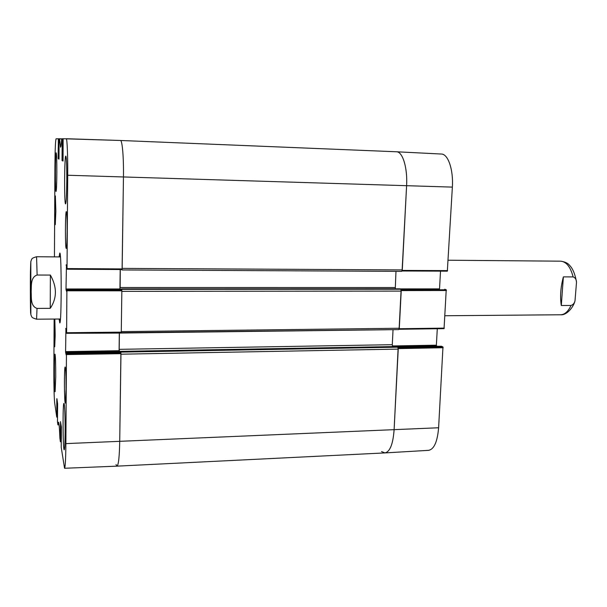 <?xml version="1.0" encoding="UTF-8"?>
<svg xmlns="http://www.w3.org/2000/svg" width="607" height="607" viewBox="0 0 607 607"><rect width="100%" height="100%" fill="white"/><g stroke="black" fill="none" stroke-linecap="round" stroke-linejoin="round"><path stroke-width="0.91" d="M115.998 464.56L116.992 466.146C118.494 465.205 119.404 456.972 119.723 441.448L120.96 354.192L398.238 349.101L397.737 347.189L120.808 352.113L120.93 352.933M120.808 352.113L120.482 351.468L120.421 351.916M119.594 351.931L119.184 349.344L119.412 332.742M120.907 332.727L398.746 329.601L399.307 328.258L401.212 291.094L400.703 289.236L121.688 289.342L121.81 290.093M66.891 289.979L66.687 289.387L121.332 289.364L121.787 290.017L66.891 289.979L66.603 333.319L121.112 333.068M399.307 328.258L121.279 331.619L121.84 291.352L401.212 291.094M121.688 289.342L121.37 288.886L121.301 289.364M120.14 289.364L120.285 269.546M121.643 269.554L121.961 269.948L401.69 271.367L402.289 269.918L406.599 185.712C407.661 167.798 402.623 151.553 396.454 151.773L396.492 151.773C402.646 151.606 407.654 167.835 406.599 185.712L402.077 270.972L447.329 271.17L452.367 187.108C453.512 169.725 448.072 153.912 441.372 154.034L396.561 151.78M122.106 269.538L121.984 269.963M402.289 269.918L122.166 268.393L123.456 176.978C123.775 157.501 122.265 140.027 120.429 140.475L66.239 138.73C67.134 138.237 67.863 155.726 67.703 175.241L67.028 269.212L122.09 269.554L123.456 176.978C123.775 157.494 122.265 140.012 120.429 140.475L396.454 151.773M122.007 269.948L401.69 271.367M395.976 271.337L395.286 288.818M399.573 288.826L400.703 289.236M121.142 333.038L398.746 329.601M393.04 329.669L392.281 344.693L392.926 346.673M396.606 346.62L397.737 347.189M66.459 353.729L66.262 352.887L120.459 351.931L120.907 352.842L66.459 353.729L65.882 443.611C65.723 459.15 65.283 467.375 64.554 468.27L116.992 466.146L384.906 452.913C389.952 451.858 393.025 444.149 394.11 429.771L398.238 349.101M30.972 290.647L30.707 269.038L30.707 306.892L30.972 290.647M50.237 308.333L37.027 308.409C30.282 306.194 31.518 297.453 31.169 291.755C31.541 286.064 30.327 277.278 37.126 275.024L50.389 275.07L50.237 308.333C57.05 298.196 57.104 287.103 50.389 275.07M563.379 276.875L573.129 276.913C575.33 277.756 576.453 279.569 576.506 282.346L575.019 300.67C574.48 303.166 573.152 304.76 571.028 305.458L561.3 305.511L563.379 276.875C560.61 287.24 559.92 296.785 561.3 305.511M61.239 441.274L60.427 441.297L60.404 441.759L59.896 438.201C59.478 427.73 59.008 422.389 58.484 422.176L57.915 424.885L57.468 421.911L57.627 403.814L56.914 398.716M60.404 441.759L61.231 441.706M60.427 441.297L60.472 433.891L61.375 433.861M61.383 433.072L60.45 433.11L60.472 433.891M60.45 433.11L61.383 432.852M61.39 432.063L60.396 432.108L60.419 432.89M60.396 432.108L60.556 421.683M61.33 438.808L61.39 426.933L60.457 421.69M64.554 468.27L61.231 447.359L61.284 438.58M66.186 354.875L66.262 352.887M66.178 354.875L65.609 352.462L119.139 351.521L119.078 350.702L65.586 351.635L65.609 352.462M65.586 351.635L65.928 328.433M66.922 290.799L121.848 290.821L121.271 332.143L121.203 332.727L66.603 333.319L65.738 328.433M120.201 269.538L119.936 288.962L66.004 288.978L66.034 289.774L66.611 291.504L66.687 289.38L121.324 289.364M66.004 288.978L66.451 265.388M122.083 269.554L67.036 269.212L66.778 266.2L66.201 264.758L66.163 265.38M63.075 159.96L62.043 159.922L62.066 160.597L63.037 161.045L63.136 138.745L120.429 140.475M62.043 159.922L62.111 148.723L63.143 148.761M63.052 147.455L62.21 147.425L62.111 148.723M62.18 148.078L63.06 148.108L62.18 148.078M62.21 147.425L62.255 139.413L63.105 139.443M59.016 158.207L58.158 158.177L58.985 159.163L59.016 158.564L59.069 138.775L59.539 138.768L60.556 147.22C60.95 147.19 61.322 144.405 61.686 138.882L62.233 138.753L62.255 139.413M58.158 158.177L58.211 147.911L59.076 147.949M59 146.742L58.295 146.719L58.211 147.911M58.272 147.319L59.008 147.349L58.272 147.319M58.295 146.719L58.34 139.382L59.046 139.405M54.448 256.882L54.918 166.341C55.055 149.739 55.449 140.558 56.087 138.791L58.318 138.775L58.34 139.382M57.475 416.736L56.77 417.168L54.698 403.131C54.114 397.524 53.841 386.712 53.864 370.695L54.129 319.054M56.792 416.751L56.83 409.93L57.589 409.9M57.597 409.194L56.815 409.217L56.83 409.93M56.815 409.217L57.597 409.004M57.604 408.299L56.77 408.321L56.785 409.035M56.77 408.321L56.823 398.723M55.859 211.297L55.283 224.727C54.592 225.341 54.676 195.279 55.366 195.886L55.859 211.297M67.149 231.616C67.036 241.958 66.732 247.55 66.231 248.392C65.108 249.143 65.207 210.879 66.33 211.623C66.891 212.936 67.165 219.597 67.149 231.616M66.08 389.254L65.328 403.131C64.251 403.867 64.092 366.279 65.169 367.023C65.776 368.752 66.08 376.165 66.08 389.254M54.812 319.047L55.199 335.223L54.706 346.794C54.129 347.447 53.962 322.818 54.516 319.047M56.838 172.805C56.732 184.262 56.466 190.492 56.034 191.493C55.093 192.29 55.26 152.061 56.193 152.827C56.641 154.041 56.853 160.703 56.838 172.805M66.808 180.985C66.649 195.067 66.239 202.708 65.586 203.899C64.145 204.84 64.38 155.195 65.814 156.098C66.504 157.623 66.831 165.916 66.808 180.985M65.124 432.867C65.017 443.52 64.714 449.172 64.221 449.825C62.878 450.705 62.604 402.487 63.947 403.405C64.592 402.858 65.237 418.542 65.124 432.867M55.738 377.076L55.108 391.72C54.213 392.471 54.106 353.395 54.994 354.162C55.495 355.93 55.738 363.563 55.738 377.076M59.107 319.009L59.79 322.886C61.626 324.616 61.626 251.313 59.79 253.043L59.107 256.92M119.936 289.364L119.936 288.962M121.848 290.821L121.787 290.017M119.329 332.742L119.078 350.702M119.139 351.521L119.336 351.931M116.992 466.146C118.486 465.212 119.404 456.98 119.723 441.448L120.907 352.842M60.146 256.928L60.305 255.486M60.305 320.443L60.139 319.001M440.53 271.139L439.529 288.879L399.808 288.886M444.719 289.243L446.228 289.774L401.09 289.865M401.106 289.934L399.095 329.267L444.058 328.637L446.228 289.774M437.29 328.736L436.365 345.186L392.403 345.952M120.497 351.483L436.577 345.929L436.365 345.186M436.577 345.929L437.321 346.293M397.433 347.014L441.365 346.24M441.471 346.233L442.966 346.961L398.124 347.857M398.139 347.94L394.11 429.771C393.025 444.112 389.967 451.82 384.944 452.913L428.625 450.341C434.104 449.248 437.427 441.721 438.611 427.76L442.966 346.961M384.944 452.913L381.553 451.562M120.436 140.475L396.424 151.773M119.184 349.344L392.281 344.693M119.329 351.385L392.767 346.582M120.042 287.528L395.157 287.566M399.611 288.818L121.37 288.886L399.641 288.826M67.703 175.241L452.367 187.108M65.882 443.611L438.611 427.76M30.752 262.482L30.836 312.097C30.502 320.898 30.206 290.487 30.433 271.853L30.752 262.482M37.027 308.409L36.564 319.199C31.526 317.666 32.361 317.385 31.602 316.566L30.858 314.631L30.82 261.602L31.594 259.371C32.361 258.536 31.534 258.256 36.564 256.731L37.126 275.024M575.011 300.67C573.767 306.839 566.733 315.519 560.648 314.767C564.76 314.601 568.22 311.497 571.028 305.458M573.129 276.913C570.489 266.898 566.323 261.647 560.648 261.177L448.186 260.221M59.084 424.817L57.923 424.847L59.084 424.832M61.694 138.836L59.539 138.768L61.694 138.836M59.554 138.889L61.686 138.957M63.128 138.783L62.233 138.753L63.128 138.783M56.785 417.168L57.475 417.146L56.777 417.184M66.482 354.571L120.968 353.676M121.271 332.143L66.633 332.727M122.159 268.924L67.074 268.575M66.034 289.774L66.656 289.774M62.066 160.597L63.067 160.627M58.173 158.784L59.008 158.814M59.061 138.798L58.318 138.775M447.594 270.601L402.266 270.411M401.235 290.601L446.456 290.51M398.268 348.623L443.186 347.72M444.301 328.114L399.285 328.736M120.482 351.468L396.652 346.605M36.564 319.199L60.434 319.001M36.564 256.731L60.434 256.928M576.422 281.724C574.404 270.335 570.656 266.405 569.632 265.426C568.076 263.248 565.079 261.829 560.648 261.177M560.648 314.767L445.014 315.746M59.084 424.854L57.915 424.885M120.444 351.916L66.254 352.879M402.069 270.988L447.329 271.17M397.41 347.007L441.418 346.225M399.095 329.275L444.058 328.637M441.372 154.034L396.492 151.773"/></g></svg>
